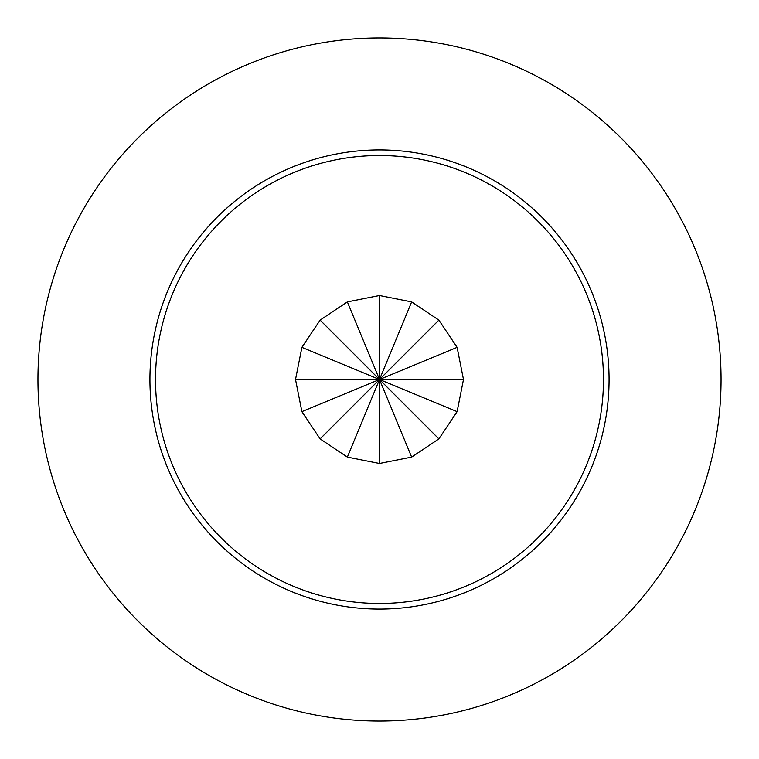 <?xml version="1.0" encoding="UTF-8"?>
<svg xmlns="http://www.w3.org/2000/svg" width="759" height="759" viewBox="0 0 759 759"><rect width="100%" height="100%" fill="white"/><g stroke="black" fill="none" stroke-linecap="round" stroke-linejoin="round"><path stroke-width="1.14" d="M457.098 347.356L463.483 379.5L457.098 411.644L438.892 438.892L411.644 457.098L379.5 463.483L347.356 457.098L320.108 438.892L301.902 411.644L295.517 379.5L301.902 347.356L320.108 320.108L347.356 301.902L379.5 295.517L411.644 301.902L438.892 320.108L457.098 347.356L379.5 379.5L463.483 379.5M603.471 379.5A223.971 223.971 0 0 0 379.5 155.529A223.971 223.971 0 0 0 155.529 379.5A223.971 223.971 0 0 0 379.5 603.471A223.971 223.971 0 0 0 603.471 379.5M149.931 379.5A229.569 229.569 0 0 0 379.5 609.069A229.569 229.569 0 0 0 609.069 379.5A229.569 229.569 0 0 0 379.5 149.931A229.569 229.569 0 0 0 149.931 379.5M721.05 379.5A341.55 341.55 0 0 1 379.5 721.05A341.55 341.55 0 0 1 37.95 379.5A341.55 341.55 0 0 1 379.5 37.95A341.55 341.55 0 0 1 721.05 379.5M438.892 320.108L379.5 379.5L411.644 301.902M379.5 295.517L379.5 379.5L301.902 347.356M320.108 320.108L379.5 379.5L457.098 411.644M438.892 438.892L379.5 379.5L347.356 457.098M379.5 463.483L379.5 379.5L347.356 301.902M295.517 379.5L379.5 379.5L301.902 411.644M320.108 438.892L379.5 379.5L411.644 457.098"/></g></svg>
